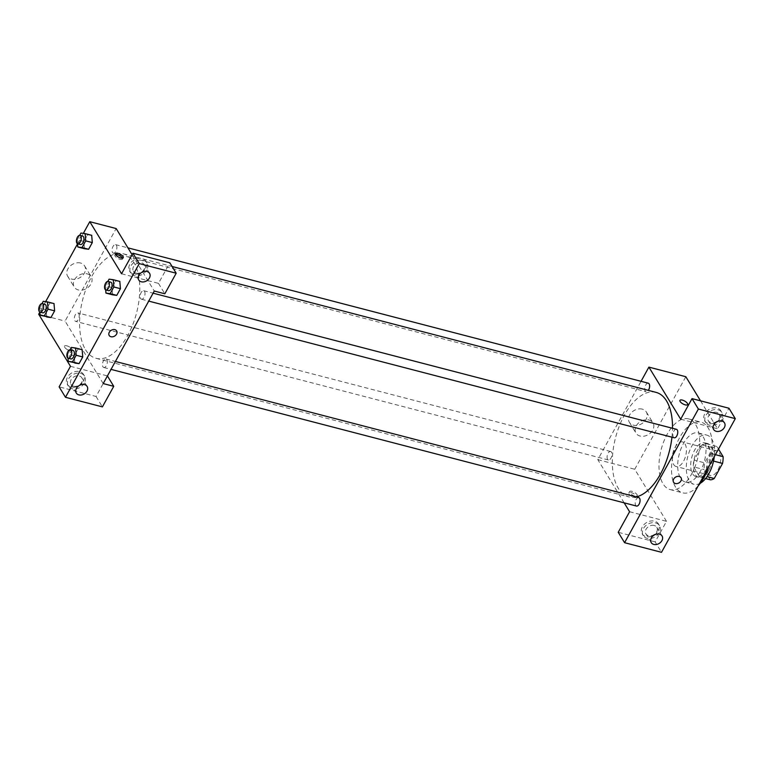 <?xml version="1.0" encoding="UTF-8"?>
<svg xmlns="http://www.w3.org/2000/svg" width="774" height="774" viewBox="0 0 774 774"><rect width="100%" height="100%" fill="white"/><g stroke="black" fill="none" stroke-linecap="round" stroke-linejoin="round"><path stroke-width="0.58" stroke-dasharray="3.87 2.9" d="M673.661 464.516A12.703 6.531 -75.4 0 0 676.147 466.529A12.703 6.531 -75.4 0 0 685.658 455.876A12.703 6.531 -75.4 0 0 682.542 441.935A12.703 6.531 -75.4 0 0 673.922 449.82A12.703 6.531 -75.4 0 0 673.661 464.516M707.949 473.427A12.703 6.531 -75.4 0 0 710.426 475.449A12.703 6.531 -75.4 0 0 719.946 464.797A12.703 6.531 -75.4 0 0 716.821 450.855A12.703 6.531 -75.4 0 0 708.2 458.74A12.703 6.531 -75.4 0 0 707.949 473.427M713.541 461.072L712.003 460.675A17.067 8.766 -75.4 0 0 712.573 453.932L706.352 443.744A17.067 8.766 -75.4 0 0 702.473 445.05L694.152 460.133L704.698 462.881L713.028 447.798A17.067 8.766 -75.4 0 1 716.908 446.492L718.495 449.094M710.348 479.812L704.137 469.625A17.067 8.766 -75.4 0 1 704.698 462.881M712.003 460.675L703.682 475.758L707.049 476.629M705.588 478.574L699.802 477.065L693.581 466.877L704.137 469.625M699.802 477.065A17.067 8.766 -75.4 0 0 703.682 475.758M694.152 460.133A17.067 8.766 -75.4 0 0 693.581 466.877M708.907 469.953A17.473 8.978 104.6 0 1 698.68 477.316A17.473 8.978 104.6 0 1 694.384 458.15A17.473 8.978 104.6 0 1 707.475 443.492A17.473 8.978 104.6 0 1 708.907 469.953M706.265 469.267A17.473 8.978 -75.4 0 0 704.833 442.815A17.473 8.978 -75.4 0 0 692.982 453.651A17.473 8.978 -75.4 0 0 692.633 473.852A17.473 8.978 -75.4 0 0 696.039 476.629A17.473 8.978 -75.4 0 0 706.265 469.267M702.473 445.05L713.028 447.798M712.573 453.932L715.408 454.667M706.352 443.744L716.908 446.492M700.373 483.189A25.416 13.061 104.6 0 1 694.046 484.311A25.416 13.061 104.6 0 1 687.805 456.428A25.416 13.061 104.6 0 1 706.836 435.123A25.416 13.061 104.6 0 1 714.276 456.718M700.344 471.376A25.416 13.061 104.6 0 1 685.474 482.086A25.416 13.061 104.6 0 1 679.233 454.203A25.416 13.061 104.6 0 1 698.264 432.898A25.416 13.061 104.6 0 1 700.344 471.376M698.206 485.84A36.533 18.77 104.6 0 1 682.668 492.844A36.533 18.77 104.6 0 1 673.699 452.761A36.533 18.77 104.6 0 1 701.06 422.14A36.533 18.77 104.6 0 1 708.616 466.974M691.521 474.191A36.533 18.77 -75.4 0 0 688.541 418.879A36.533 18.77 -75.4 0 0 663.753 441.557A36.533 18.77 -75.4 0 0 663.018 483.789A36.533 18.77 -75.4 0 0 670.149 489.584A36.533 18.77 -75.4 0 0 691.521 474.191M629.591 511.73L666.511 521.328L655.162 541.897L661.509 552.307M666.511 521.328L634.738 469.257L685.822 376.715M700.538 400.835L717.595 428.796L728.944 408.227M680.675 419.189L717.595 428.796M611.47 452.171A4.383 2.254 -75.4 0 0 610.609 451.474A4.383 2.254 -75.4 0 0 607.329 455.151A4.383 2.254 -75.4 0 0 608.403 459.959A4.383 2.254 -75.4 0 0 611.383 457.231A4.383 2.254 -75.4 0 0 611.47 452.171M676.428 429.299A4.383 2.254 -75.4 0 0 673.457 432.018A4.383 2.254 -75.4 0 0 673.37 437.087A4.383 2.254 -75.4 0 0 674.222 437.784M624.163 502.839L597.809 459.65L641.056 381.311M648.302 383.198A4.383 2.254 -75.4 0 0 645.322 385.916A4.383 2.254 -75.4 0 0 645.235 390.986A4.383 2.254 -75.4 0 0 646.096 391.683A4.383 2.254 -75.4 0 0 648.331 390.367M638.744 497.576A4.383 2.254 -75.4 0 0 635.773 500.294A4.383 2.254 -75.4 0 0 635.686 505.364A4.383 2.254 -75.4 0 0 636.538 506.061M656.013 392.36A54.006 27.748 -75.4 0 0 619.374 425.884A54.006 27.748 -75.4 0 0 618.3 488.326A54.006 27.748 -75.4 0 0 628.827 496.889A54.006 27.748 -75.4 0 0 636.238 496.918M671.958 437.194A54.006 27.748 -75.4 0 0 672.519 428.283M634.158 497.401A4.363 1.664 28.9 0 0 636.528 497.121A4.363 1.664 28.9 0 0 633.509 493.551A4.363 1.664 28.9 0 0 628.875 492.903A4.363 1.664 28.9 0 0 630.191 495.302A4.363 1.664 28.9 0 0 634.158 497.401M597.809 459.65L634.738 469.257M642.294 409.127A9.927 7.624 148.6 0 0 631.429 412.6A9.927 7.624 148.6 0 0 629.388 422.333A9.927 7.624 148.6 0 0 641.83 423.668A9.927 7.624 148.6 0 0 646.329 411.991A9.927 7.624 148.6 0 0 642.294 409.127M655.162 541.897L618.233 532.289M658.2 530.925A9.53 7.324 148.6 0 0 658.422 523.901A9.53 7.324 148.6 0 0 646.474 522.614A9.53 7.324 148.6 0 0 642.149 533.828A9.53 7.324 148.6 0 0 650.034 536.682A9.53 7.324 148.6 0 0 658.2 530.925M720.633 417.825A9.53 7.324 148.6 0 0 720.855 410.801A9.53 7.324 148.6 0 0 708.907 409.514A9.53 7.324 148.6 0 0 704.582 420.727A9.53 7.324 148.6 0 0 712.467 423.581A9.53 7.324 148.6 0 0 720.633 417.825M659.255 532.657A9.53 7.324 -31.4 0 1 651.098 538.414A9.53 7.324 -31.4 0 1 643.204 535.569A9.53 7.324 -31.4 0 1 647.528 524.356A9.53 7.324 -31.4 0 1 659.477 525.643A9.53 7.324 -31.4 0 1 659.255 532.657M654.185 525.459A6.356 4.886 148.6 0 0 647.228 527.684A6.356 4.886 148.6 0 0 645.922 533.915A6.356 4.886 148.6 0 0 648.506 535.743A6.356 4.886 148.6 0 0 655.462 533.518A6.356 4.886 148.6 0 0 656.768 527.297A6.356 4.886 148.6 0 0 654.185 525.459M721.687 419.556A9.53 7.324 -31.4 0 1 713.531 425.313A9.53 7.324 -31.4 0 1 705.646 422.469A9.53 7.324 -31.4 0 1 709.961 411.255A9.53 7.324 -31.4 0 1 721.91 412.542A9.53 7.324 -31.4 0 1 721.687 419.556M716.618 412.358A6.356 4.886 148.6 0 0 709.661 414.583A6.356 4.886 148.6 0 0 708.355 420.814A6.356 4.886 148.6 0 0 710.938 422.643A6.356 4.886 148.6 0 0 717.895 420.417A6.356 4.886 148.6 0 0 719.201 414.196A6.356 4.886 148.6 0 0 716.618 412.358M648.912 419.972A9.927 7.624 -31.4 0 1 652.946 422.836A9.927 7.624 -31.4 0 1 648.448 434.514A9.927 7.624 -31.4 0 1 636.005 433.169A9.927 7.624 -31.4 0 1 638.047 423.446A9.927 7.624 -31.4 0 1 648.912 419.972M681.033 477.713L681.033 477.713A4.363 3.357 148.6 0 0 675.557 477.123A4.363 3.357 148.6 0 0 673.574 482.26L673.574 482.26M634.874 496.105A4.363 1.664 -151.1 0 1 630.907 494.006A4.363 1.664 -151.1 0 1 629.591 491.606A4.363 1.664 -151.1 0 1 634.225 492.254A4.363 1.664 -151.1 0 1 637.244 495.824A4.363 1.664 -151.1 0 1 634.874 496.105M679.959 400.361L679.959 400.361A4.363 1.664 28.9 0 0 682.978 403.941A4.363 1.664 28.9 0 0 687.612 404.589L687.612 404.589M85.556 349.761A54.006 27.748 -75.4 0 0 96.082 358.323A54.006 27.748 -75.4 0 0 136.534 313.054A54.006 27.748 -75.4 0 0 123.269 253.804A54.006 27.748 -75.4 0 0 86.64 287.318A54.006 27.748 -75.4 0 0 85.556 349.761M78.725 313.605A4.383 2.254 104.6 0 1 78.638 318.675A4.383 2.254 104.6 0 1 75.668 321.394A4.383 2.254 104.6 0 1 74.594 316.585A4.383 2.254 104.6 0 1 77.874 312.909A4.383 2.254 104.6 0 1 78.725 313.605M140.636 298.522A4.383 2.254 -75.4 0 0 141.487 299.219A4.383 2.254 -75.4 0 0 144.767 295.542A4.383 2.254 -75.4 0 0 143.693 290.734A4.383 2.254 -75.4 0 0 140.723 293.452A4.383 2.254 -75.4 0 0 140.636 298.522M102.942 366.799A4.383 2.254 -75.4 0 0 103.793 367.495A4.383 2.254 -75.4 0 0 107.083 363.819A4.383 2.254 -75.4 0 0 106.009 359.01A4.383 2.254 -75.4 0 0 103.029 361.729A4.383 2.254 -75.4 0 0 102.942 366.799M112.501 252.421A4.383 2.254 -75.4 0 0 113.352 253.117A4.383 2.254 -75.4 0 0 116.642 249.441A4.383 2.254 -75.4 0 0 115.558 244.632A4.383 2.254 -75.4 0 0 112.588 247.351A4.383 2.254 -75.4 0 0 112.501 252.421M103.203 383.575L65.074 321.094L116.158 228.553M132.093 254.675L154.287 291.034M116.651 330.914L116.651 330.914A4.363 3.357 148.6 0 0 111.175 330.324A4.363 3.357 148.6 0 0 109.192 335.461L109.192 335.461M136.001 273.106A6.356 4.886 148.6 0 0 142.958 270.881A6.356 4.886 148.6 0 0 144.264 264.65A6.356 4.886 148.6 0 0 141.681 262.821A6.356 4.886 148.6 0 0 134.724 265.047A6.356 4.886 148.6 0 0 133.418 271.268A6.356 4.886 148.6 0 0 136.001 273.106M146.75 270.02A9.53 7.324 -31.4 0 1 138.594 275.776A9.53 7.324 -31.4 0 1 130.709 272.922A9.53 7.324 -31.4 0 1 135.034 261.709A9.53 7.324 -31.4 0 1 146.983 262.996A9.53 7.324 -31.4 0 1 146.75 270.02M145.696 268.288A9.53 7.324 148.6 0 0 145.918 261.264A9.53 7.324 148.6 0 0 133.97 259.977A9.53 7.324 148.6 0 0 129.645 271.19A9.53 7.324 148.6 0 0 137.54 274.044A9.53 7.324 148.6 0 0 145.696 268.288M73.569 386.207A6.356 4.886 148.6 0 0 80.525 383.981A6.356 4.886 148.6 0 0 81.831 377.751A6.356 4.886 148.6 0 0 73.869 376.899A6.356 4.886 148.6 0 0 70.985 384.368A6.356 4.886 148.6 0 0 73.569 386.207M84.318 383.12A9.53 7.324 -31.4 0 1 76.162 388.877A9.53 7.324 -31.4 0 1 68.276 386.033A9.53 7.324 -31.4 0 1 72.592 374.81A9.53 7.324 -31.4 0 1 84.54 376.096A9.53 7.324 -31.4 0 1 84.318 383.12M83.263 381.389A9.53 7.324 148.6 0 0 83.486 374.364A9.53 7.324 148.6 0 0 71.537 373.078A9.53 7.324 148.6 0 0 67.212 384.291A9.53 7.324 148.6 0 0 75.097 387.145A9.53 7.324 148.6 0 0 83.263 381.389M70.473 366.305L107.402 375.903L96.044 396.472L59.124 386.865M96.044 396.472L102.4 406.882M121.557 273.764L158.477 283.371L169.835 262.802M158.477 283.371L164.833 293.781M105.699 289.892L105.399 285.838L111.988 287.551L112.53 294.797L111.998 287.551L115.674 280.875L119.815 281.417M111.988 287.551L115.674 280.875L119.902 281.436L120.434 288.692M77.564 243.791L77.265 239.737L83.863 241.449L84.395 248.696L83.863 241.449L87.549 234.774L91.767 235.335L92.309 242.591M83.863 241.449L87.549 234.774L91.69 235.315M46.179 309.716L46.711 316.972L46.169 309.726L49.855 303.05L54.083 303.611L54.615 310.858M45.647 301.647L39.88 312.086L39.58 308.013L46.169 309.726L49.855 303.05L53.996 303.592M68.015 358.168L67.706 354.115L74.304 355.827L74.846 363.074L74.304 355.817M71.392 347.429L77.99 349.151L74.304 355.827L77.99 349.151L82.131 349.693M77.99 349.151L82.218 349.713L82.75 356.959M77.574 243.82L83.331 233.38M80.544 263.015A9.927 7.624 148.6 0 0 69.679 266.488A9.927 7.624 148.6 0 0 67.638 276.221A9.927 7.624 148.6 0 0 80.08 277.556A9.927 7.624 148.6 0 0 84.579 265.879A9.927 7.624 148.6 0 0 80.544 263.015M38.7 314.234L65.074 321.094M87.162 273.861A9.927 7.624 -31.4 0 1 91.197 276.724A9.927 7.624 -31.4 0 1 86.698 288.402A9.927 7.624 -31.4 0 1 74.256 287.067A9.927 7.624 -31.4 0 1 76.297 277.334A9.927 7.624 -31.4 0 1 87.162 273.861M69.766 350.603A4.363 1.664 28.9 0 0 72.137 350.332A4.363 1.664 28.9 0 0 69.118 346.762A4.363 1.664 28.9 0 0 64.494 346.104A4.363 1.664 28.9 0 0 65.8 348.513A4.363 1.664 28.9 0 0 69.766 350.603A4.363 1.664 -151.1 0 1 65.8 348.503A4.363 1.664 -151.1 0 1 64.494 346.104A4.363 1.664 -151.1 0 1 69.118 346.752A4.363 1.664 -151.1 0 1 72.137 350.322A4.363 1.664 -151.1 0 1 69.776 350.603M115.616 254.433A4.363 1.664 28.9 0 0 114.862 254.869A4.363 1.664 28.9 0 0 117.88 258.439A4.363 1.664 28.9 0 0 122.505 259.087A4.363 1.664 28.9 0 0 122.466 258.216M39.58 308.013L42.009 303.611M44.911 304.337A4.383 2.254 -75.4 0 0 41.931 307.055A4.383 2.254 -75.4 0 0 41.844 312.125A4.383 2.254 -75.4 0 0 42.696 312.822M43.267 301.328L49.855 303.05M77.265 239.737L79.693 235.335M82.595 236.06A4.383 2.254 -75.4 0 0 79.625 238.779A4.383 2.254 -75.4 0 0 79.538 243.849A4.383 2.254 -75.4 0 0 80.39 244.545M80.951 233.061L87.549 234.774M67.706 354.115L70.134 349.713M73.037 350.438A4.383 2.254 -75.4 0 0 70.066 353.157A4.383 2.254 -75.4 0 0 69.979 358.227A4.383 2.254 -75.4 0 0 70.831 358.923M105.399 285.838L107.828 281.436M110.73 282.162A4.383 2.254 -75.4 0 0 107.75 284.88A4.383 2.254 -75.4 0 0 107.663 289.95A4.383 2.254 -75.4 0 0 108.524 290.647M109.086 279.162L115.674 280.875M716.821 450.855L682.542 441.935M710.426 475.449L676.147 466.529M696.039 476.629L698.68 477.316M704.833 442.815L707.475 443.492M685.474 482.086L694.046 484.311M698.264 432.898L706.836 435.123M670.149 489.584L682.668 492.844M688.541 418.879L701.06 422.14M642.149 533.828L643.204 535.569M658.422 523.901L659.477 525.643M662.06 535.976L656.768 527.297M651.215 542.593L645.922 533.915M704.582 420.727L705.646 422.469M720.855 410.801L721.91 412.542M724.503 422.875L719.201 414.196M713.647 429.493L708.355 420.814M629.388 422.333L636.005 433.169M646.329 411.991L652.946 422.836M636.528 497.121L637.244 495.824M628.875 492.903L629.591 491.606M96.082 358.323L628.827 496.889M123.269 253.804L172.089 266.498M610.609 451.474L77.874 312.909M608.403 459.959L75.668 321.394M141.487 299.219L148.734 301.105M143.693 290.734L153.107 293.182M103.793 367.495L111.04 369.382M106.009 359.01L115.413 361.458M113.352 253.117L646.096 391.683M115.558 244.632L127.933 247.854M149.566 273.328L144.264 264.65M138.72 279.946L133.418 271.268M129.645 271.19L130.709 272.922M145.918 261.264L146.983 262.996M87.123 386.429L81.831 377.751M76.278 393.057L70.985 384.368M67.212 384.291L68.276 386.033M83.486 374.364L84.54 376.096M67.638 276.221L74.256 287.067M84.579 265.879L91.197 276.724M115.578 253.572L114.862 254.869M123.221 257.79L122.505 259.087"/><path stroke-width="1.16" d="M718.495 449.094L723.119 456.67A17.067 8.766 -75.4 0 1 722.558 463.423L714.228 478.506A17.067 8.766 -75.4 0 1 710.348 479.812L705.588 478.574M707.049 476.629L714.228 478.506M713.541 461.072L722.558 463.423M715.408 454.667L723.119 456.67M714.276 456.718A25.416 13.061 104.6 0 1 708.916 473.601A25.416 13.061 104.6 0 1 700.373 483.189M708.616 466.974A36.533 18.77 104.6 0 1 704.05 477.452A36.533 18.77 104.6 0 1 698.206 485.84M624.589 542.7L661.509 552.307L735.3 418.637L698.38 409.04L624.589 542.7L618.233 532.289L629.591 511.73L624.163 502.839M641.056 381.311L648.893 367.118L685.822 376.715L700.538 400.835M698.38 409.04L692.024 398.62L728.944 408.227L735.3 418.637M687.612 404.589A4.363 1.664 28.9 0 0 686.296 402.18A4.363 1.664 28.9 0 0 682.329 400.09A4.363 1.664 -151.1 0 1 686.296 402.18A4.363 1.664 -151.1 0 1 687.612 404.589A4.363 1.664 -151.1 0 1 682.978 403.931A4.363 1.664 -151.1 0 1 679.959 400.361A4.363 1.664 -151.1 0 1 682.329 400.09A4.363 1.664 28.9 0 0 679.959 400.361M648.893 367.118L680.675 419.189L692.024 398.62M148.734 301.105L674.222 437.784A4.383 2.254 -75.4 0 0 677.511 434.108A4.383 2.254 -75.4 0 0 676.428 429.299L153.107 293.182M648.331 390.367A4.383 2.254 -75.4 0 0 649.638 386.003A4.383 2.254 -75.4 0 0 648.302 383.198L127.933 247.854M111.04 369.382L636.538 506.061A4.383 2.254 -75.4 0 0 639.817 502.384A4.383 2.254 -75.4 0 0 638.744 497.576L115.413 361.458M636.238 496.918A54.006 27.748 -75.4 0 0 671.958 437.194M672.519 428.283A54.006 27.748 -75.4 0 0 656.013 392.36L172.089 266.498M653.798 544.422A6.356 4.886 -31.4 0 1 651.215 542.593A6.356 4.886 -31.4 0 1 654.098 535.115A6.356 4.886 -31.4 0 1 662.06 535.976A6.356 4.886 -31.4 0 1 660.754 542.197A6.356 4.886 -31.4 0 1 653.798 544.422M716.24 431.321A6.356 4.886 -31.4 0 1 713.647 429.493A6.356 4.886 -31.4 0 1 716.531 422.014A6.356 4.886 -31.4 0 1 724.503 422.875A6.356 4.886 -31.4 0 1 723.187 429.096A6.356 4.886 -31.4 0 1 716.24 431.321M673.574 482.26A4.363 3.357 148.6 0 0 675.354 483.518A4.363 3.357 -31.4 0 1 673.583 482.26A4.363 3.357 -31.4 0 1 675.557 477.123A4.363 3.357 -31.4 0 1 681.033 477.713A4.363 3.357 -31.4 0 1 680.133 481.989A4.363 3.357 -31.4 0 1 675.354 483.518A4.363 3.357 148.6 0 0 680.133 481.989A4.363 3.357 148.6 0 0 681.033 477.713M103.203 383.575L154.287 291.034L164.833 293.781L176.191 273.222L139.262 263.615L65.48 397.285L102.4 406.882L113.749 386.323L103.203 383.575M83.331 233.38L89.784 221.693L116.158 228.553L132.093 254.675M109.192 335.461A4.363 3.357 148.6 0 0 110.972 336.729A4.363 3.357 -31.4 0 1 109.192 335.471A4.363 3.357 -31.4 0 1 111.175 330.324A4.363 3.357 -31.4 0 1 116.651 330.914A4.363 3.357 -31.4 0 1 115.752 335.2A4.363 3.357 -31.4 0 1 110.972 336.729A4.363 3.357 148.6 0 0 115.752 335.2A4.363 3.357 148.6 0 0 116.651 330.914M141.303 281.784A6.356 4.886 -31.4 0 1 138.72 279.946A6.356 4.886 -31.4 0 1 141.594 272.477A6.356 4.886 -31.4 0 1 149.566 273.328A6.356 4.886 -31.4 0 1 148.26 279.559A6.356 4.886 -31.4 0 1 141.303 281.784M78.861 394.885A6.356 4.886 -31.4 0 1 76.278 393.057A6.356 4.886 -31.4 0 1 79.161 385.578A6.356 4.886 -31.4 0 1 87.123 386.429A6.356 4.886 -31.4 0 1 85.817 392.66A6.356 4.886 -31.4 0 1 78.861 394.885M65.48 397.285L59.124 386.865L70.473 366.305L38.7 314.234L39.88 312.086L40.113 315.25L50.939 317.534L46.711 316.982M107.422 375.941L113.749 386.323M176.191 273.222L169.835 262.802L132.915 253.204L121.557 273.764L89.784 221.693M132.915 253.204L139.262 263.615M119.815 281.417L120.444 288.683L116.758 295.368L112.53 294.807L116.758 295.368L120.444 288.683L113.846 286.97L110.16 293.646L105.941 293.085L105.699 289.892M79.693 235.335L80.951 233.061L85.179 233.622L85.721 240.869L92.309 242.581L88.623 249.267L84.395 248.706L88.623 249.267L92.309 242.581L91.69 235.315M42.009 303.611L43.267 301.328L47.495 301.899L48.027 309.145L54.625 310.858L50.939 317.534L54.625 310.858L53.996 303.592M82.131 349.693L82.75 356.959L79.064 363.635L74.836 363.083M45.647 301.647L77.574 243.82M117.938 253.292A4.363 1.664 -151.1 0 1 121.915 255.391A4.363 1.664 -151.1 0 1 123.221 257.79A4.363 1.664 -151.1 0 1 118.596 257.142A4.363 1.664 -151.1 0 1 115.578 253.572A4.363 1.664 -151.1 0 1 117.938 253.292M122.466 258.216A4.363 1.664 28.9 0 0 117.222 254.588A4.363 1.664 28.9 0 0 115.616 254.433M48.027 309.145L44.341 315.821L40.113 315.25M40.064 312.135L42.696 312.822A4.383 2.254 -75.4 0 0 45.985 309.145A4.383 2.254 -75.4 0 0 44.911 304.337L42.27 303.65A4.383 2.254 -75.4 0 0 39.3 306.369A4.383 2.254 -75.4 0 0 39.213 311.438A4.383 2.254 -75.4 0 0 40.064 312.135A4.383 2.254 -75.4 0 0 43.344 308.458A4.383 2.254 -75.4 0 0 42.27 303.65M47.495 301.899L54.083 303.611M44.341 315.821L50.939 317.534M85.721 240.869L82.034 247.545L77.806 246.983L77.564 243.791M77.748 243.858L80.39 244.545A4.383 2.254 -75.4 0 0 83.669 240.869A4.383 2.254 -75.4 0 0 82.595 236.06L79.954 235.373A4.383 2.254 -75.4 0 0 76.984 238.092A4.383 2.254 -75.4 0 0 76.897 243.162A4.383 2.254 -75.4 0 0 77.748 243.858A4.383 2.254 -75.4 0 0 81.038 240.182A4.383 2.254 -75.4 0 0 79.954 235.373M85.179 233.622L91.767 235.335M82.034 247.545L88.623 249.267M77.806 246.983L84.395 248.696M70.134 349.713L71.392 347.429L75.62 348L76.162 355.247L72.475 361.922L68.247 361.352L68.015 358.168M68.189 358.236L70.831 358.923A4.383 2.254 -75.4 0 0 74.111 355.247A4.383 2.254 -75.4 0 0 73.037 350.438L70.405 349.751A4.383 2.254 -75.4 0 0 67.425 352.47A4.383 2.254 -75.4 0 0 67.338 357.54A4.383 2.254 -75.4 0 0 68.189 358.236A4.383 2.254 -75.4 0 0 71.479 354.56A4.383 2.254 -75.4 0 0 70.405 349.751M75.62 348L82.218 349.713M76.162 355.247L82.75 356.959L79.064 363.635L68.247 361.352M72.475 361.922L79.064 363.635M107.828 281.436L109.086 279.162L113.314 279.724L113.846 286.97M105.883 289.96L108.524 290.647A4.383 2.254 -75.4 0 0 111.804 286.97A4.383 2.254 -75.4 0 0 110.73 282.162L108.089 281.475A4.383 2.254 -75.4 0 0 105.119 284.193A4.383 2.254 -75.4 0 0 105.032 289.263A4.383 2.254 -75.4 0 0 105.883 289.96A4.383 2.254 -75.4 0 0 109.163 286.283A4.383 2.254 -75.4 0 0 108.089 281.475M113.314 279.724L119.902 281.436M110.16 293.646L116.758 295.368M105.941 293.085L112.53 294.797"/></g></svg>
